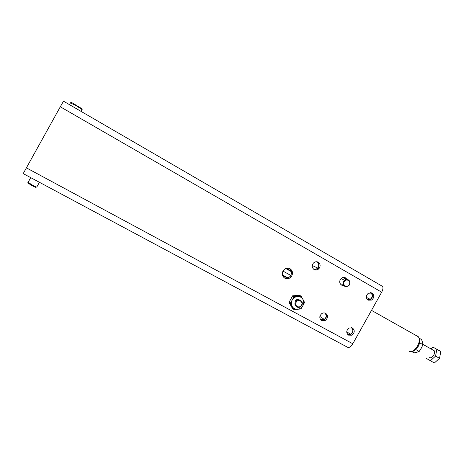 <?xml version="1.0" encoding="UTF-8"?>
<svg xmlns="http://www.w3.org/2000/svg" width="464" height="464" viewBox="0 0 464 464"><rect width="100%" height="100%" fill="white"/><g stroke="black" fill="none" stroke-linecap="round" stroke-linejoin="round"><path stroke-width="0.7" d="M287.373 278.046L282.564 275.523M285.476 276.846L287.506 278.011M286.427 268.296L291.351 271.109M291.363 271.15L289.298 270.013M289.089 270.396L289.31 269.996L286.34 268.32M282.483 275.285L285.592 276.637M367.378 299.645L370.255 299.326C372.766 297.082 372.894 294.895 370.632 292.778L370.324 292.622M347.345 334.068L350.43 334.202C353.22 332.195 353.562 330.008 351.451 327.648M345.709 279.502L343.72 277.408M313.467 269.056C314.998 269.613 316.384 269.282 317.625 268.059C319.273 265.71 319.058 263.703 316.97 262.032L316.28 261.731M320.444 319.458L324.301 319.4C326.685 317.196 326.801 315.05 324.655 312.968M372.064 293.062C374.483 295.33 374.349 297.668 371.658 300.075L368.08 300.179C365.684 297.992 365.771 295.678 368.346 293.242L372.064 293.062M367.627 299.872L370.4 299.448C372.934 297.291 373.195 295.052 371.188 292.714M343.691 285.517L341.51 285.093C339.196 283.139 339.109 280.9 341.249 278.388C342.652 277.298 344.085 277.124 345.558 277.866L346.944 279.328M341.115 284.832L343.267 284.768M346.028 279.409L344.7 277.518M318.246 262.206C320.479 263.999 320.711 266.15 318.942 268.662C317.463 270.083 315.868 270.373 314.14 269.549C311.953 267.838 311.675 265.733 313.31 263.227C314.801 261.69 316.448 261.348 318.246 262.206M313.815 269.335C315.334 269.723 316.68 269.323 317.863 268.14C319.568 265.779 319.412 263.685 317.399 261.858M352.495 328.007C355.053 330.472 354.78 332.868 351.677 335.194L348.51 335.124C345.976 332.758 346.196 330.385 349.16 328.007L352.495 328.007M347.727 334.532L350.5 334.428C353.261 332.572 353.771 330.362 352.031 327.799M325.705 313.339C328.193 315.526 328.123 317.857 325.508 320.334L321.662 320.56C319.215 318.478 319.215 316.187 321.674 313.676C323.019 312.788 324.365 312.678 325.705 313.339M320.879 319.986L324.417 319.615C326.755 317.596 327.056 315.445 325.316 313.159M290.052 268.737C292.813 270.819 293.242 273.441 291.351 276.608C289.437 278.765 287.245 279.287 284.774 278.168C282.106 276.231 281.596 273.702 283.249 270.576C285.163 268.18 287.431 267.566 290.052 268.737M284.194 277.785C286.561 278.649 288.62 278.069 290.377 276.051C292.175 273.139 291.879 270.611 289.49 268.47M352.802 343.754L381.681 292.187L60.303 106.79L23.212 173.611L347.588 347.275C349.166 347.954 350.9 346.782 352.802 343.754L26.332 167.823M381.976 285.876L382.58 286.398C383.287 287.75 382.991 289.675 381.681 292.187M60.303 106.79L63.603 101.048M295.493 301.902L296.113 301.061C298.967 297.801 304.036 301.635 301.757 305.312L300.997 306.292C298.097 309.326 293.277 305.498 295.493 301.902M296.154 302.284C298.091 298.526 303.671 301.583 301.484 305.184C299.558 308.931 293.967 305.904 296.154 302.284M343.522 281.346L344.439 280.221C348.655 278.673 350.349 280.192 349.531 284.774L348.505 285.986C344.34 287.396 342.676 285.847 343.522 281.346M344.195 281.712C346.109 278.006 351.463 281.08 349.305 284.629C347.408 288.324 342.043 285.279 344.195 281.712M409.022 351.265C411.8 352.304 414.636 350.569 417.525 346.051C419.288 342.699 419.734 339.868 418.876 337.554L417.548 336.046L416.527 335.739M419.166 338.175L421.585 339.532L422.489 342.212L422.982 344.671L421.306 348.151L419.212 351.399L416.858 352.257L414.108 352.866L411.62 351.492C413.981 351.439 416.173 349.752 418.197 346.428C419.792 343.389 420.198 340.82 419.415 338.72L419.357 338.581M287.86 277.895L282.379 274.85M290.783 275.436L282.947 271.069L290.783 275.436M291.491 271.742L285.743 268.523M82.169 109.632L76.398 105.838L70.424 102.921M82.134 109.527L81.89 108.709L72.123 102.793C70.922 102.225 70.777 102.277 71.682 102.938M28.107 182.323L32.294 185.032C35.786 186.853 37.3 187.497 36.83 186.969L39.434 182.294M28.124 183.181L31.987 185.577C35.322 187.299 36.557 187.798 35.699 187.085L36.146 186.928M429.664 357.541C431.938 359.119 436.102 352.762 434.153 350.674L433.196 350.14M426.59 358.544L434.356 362.964L439.541 358.324L440.8 351.474L432.982 347.147L431.12 348.847M430.389 360.766L435.563 356.108L436.844 349.253M435.563 356.108L439.541 358.324M419.212 351.399L415.761 349.583M422.982 344.671L419.671 342.821M293.985 296.629L301.142 296.247L304.581 302.424L302.835 305.764C301.565 307.87 299.767 309.036 297.441 309.262L300.91 308.989L302.835 305.764C303.966 303.584 304.001 301.461 302.951 299.402C301.757 297.424 299.993 296.455 297.656 296.496C295.319 296.705 293.503 297.871 292.227 299.988L293.985 296.629L292.68 295.783L299.796 295.406L301.142 296.247M298.793 299.831C297.546 299.332 296.38 299.558 295.307 300.527M297.441 309.262L293.776 309.407L292.477 308.496L289.008 302.348L292.68 295.783M293.776 309.407L290.296 303.23L292.227 299.988C291.09 302.186 291.056 304.314 292.123 306.379L292.129 306.385C293.335 308.357 295.104 309.314 297.43 309.262M290.296 303.23L289.008 302.348M283.144 276.677L283.51 276.028M287.924 268.134L287.494 268.9M366.328 297.36L370.255 299.326M346.718 331.783L350.43 334.202M312.284 265.478L317.625 268.059M319.876 316.477L324.301 319.4M370.4 299.448L371.658 300.075M317.863 268.14L318.942 268.662M350.5 334.428L351.677 335.194M324.417 319.615L325.508 320.334M290.377 276.051L291.351 276.608M382.58 286.398L63.498 101.187M344.439 280.221L341.034 278.586M419.415 338.72L418.876 337.554M418.441 336.812L371.496 310.37M69.461 104.649L70.534 102.718M72.123 102.793L71.311 103.066M28.008 182.503L30.723 177.631M28.147 183.263L27.857 182.364M80.858 111.267L81.821 109.545M434.153 350.674L422.942 344.392"/></g></svg>
